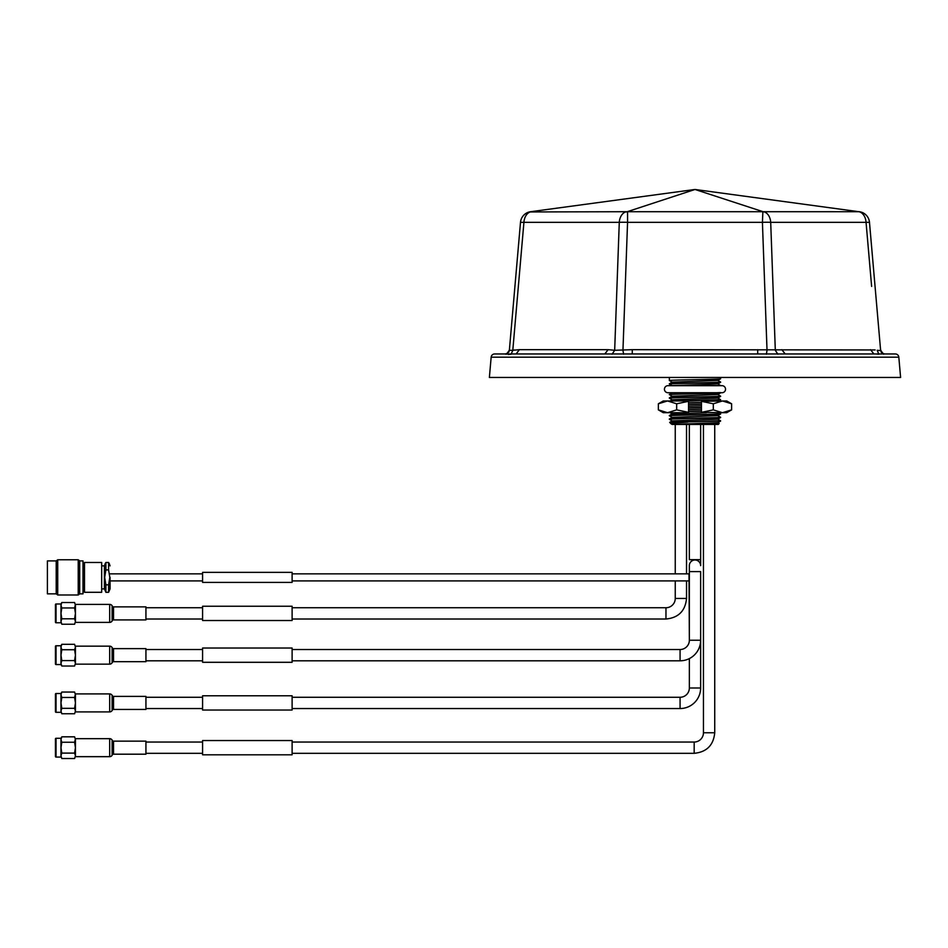 <?xml version="1.0" encoding="UTF-8"?>
<svg xmlns="http://www.w3.org/2000/svg" width="948" height="948" viewBox="0 0 948 948"><rect width="100%" height="100%" fill="white"/><g stroke="black" fill="none" stroke-linecap="round" stroke-linejoin="round"><path stroke-width="1.42" d="M491.159 357.183L489.381 377.458L900.6 377.458L898.822 357.183A3.519 3.519 0 0 0 895.315 353.959L494.666 353.959A3.519 3.519 0 0 0 491.159 357.183L898.822 357.183M875.134 349.954L632.269 349.67L614.671 350.298L608.13 349.67L604.812 353.959L516.103 353.959L519.421 349.67L512.797 350.298L511.126 354.232M514.586 349.99L512.797 350.298L523.924 222.33A11.743 8.307 90 0 1 531.093 211.712A11.743 11.696 -175 0 0 529.6 211.949L626.45 211.712A11.743 8.307 90 0 0 619.281 222.33L614.671 350.298L612.1 354.232M757.713 349.67L757.713 353.959L632.269 353.959L632.269 349.67M781.851 349.67L785.169 353.959M859.35 211.712A11.743 11.743 0 0 1 860.061 211.831A11.743 11.743 0 0 0 859.35 211.712L859.35 211.712A11.743 8.2 97.7 0 1 860.381 211.949A11.743 11.696 -5 0 0 858.888 211.712L763.531 211.712A11.743 8.307 90 0 1 770.7 222.33L775.31 350.298L777.87 354.232M870.56 349.67L873.866 353.959M880.562 350.594L877.184 350.298L878.855 354.232L875.869 353.995M881.853 352.514L880.562 349.67A4.704 4.704 -5 0 0 885.242 353.959L884.887 353.971M860.76 211.985A11.743 11.743 0 0 0 860.061 211.831A11.743 11.743 0 0 1 869.482 222.33A11.743 11.743 0 0 0 860.76 211.985A11.743 11.743 0 0 1 869.482 222.33L880.609 350.298L869.482 222.33L866.057 222.33A11.743 8.307 90 0 0 858.888 211.712L694.991 189.47L762.879 211.641L762.417 222.33A11.743 1.019 -2.1 0 1 770.7 222.33L866.057 222.33L871.627 286.403M881.119 352.016L883.607 354.232L880.609 350.298M763.495 211.949A11.743 8.342 82.2 0 0 762.417 211.712L627.564 211.712A11.743 8.342 97.8 0 0 626.486 211.949L627.564 211.712L627.564 222.33L762.417 222.33L767.027 350.298L766.387 354.232M529.6 211.949A11.743 8.2 82.3 0 1 530.631 211.712A11.743 11.743 0 0 0 520.499 222.33L619.281 222.33A11.743 1.019 2.1 0 1 627.564 222.33L622.955 350.298L623.594 354.232M512.797 350.298L509.36 350.298L520.499 222.33A11.743 11.743 0 0 1 530.631 211.712L694.991 189.47L626.486 211.949M529.209 211.985A11.743 11.743 0 0 0 520.499 222.33L509.42 349.682A4.704 4.704 0 0 1 504.739 353.959L506.374 354.232L509.36 350.357M508.863 352.028L509.42 349.67A4.704 4.704 5 0 1 504.739 353.959M508.187 354.493L510.794 354.268M860.381 211.949L858.888 211.641M754.679 377.458L635.302 377.458M674.372 424.455L718.252 424.455L719.188 423.495L672.168 424.455L717.766 422.713L720.587 421.09L677.239 422.109L720.599 420.794L717.766 419.146M717.766 422.666L719.177 423.483M687.869 422.109L675.201 422.962L671.089 423.815L672.179 424.455M671.089 423.815L669.667 422.381L677.239 422.109M720.563 417.239L720.599 417.274C722.186 417.855 667.795 418.447 669.371 419.028L669.371 419.3C667.795 418.72 722.186 418.127 720.599 417.547L717.766 419.194L672.215 420.9L669.667 422.381M672.215 417.428L669.371 415.781C667.795 415.188 722.186 414.608 720.599 414.015L717.766 415.662L720.587 417.25M669.371 419.028L672.215 417.381L717.766 415.662M669.371 419.3L672.215 420.948M701.449 403.907L688.532 404.192M688.532 402.58L701.449 402.26M669.395 401.383L672.215 399.76L717.766 398.041L720.599 396.394C722.186 396.975 667.795 397.567 669.371 398.16L672.215 399.807M672.203 396.24L717.766 394.522L720.599 392.863C722.186 393.456 667.795 394.048 669.371 394.629L672.215 396.276M672.179 392.733L669.371 394.629M720.599 392.591L669.371 394.356M717.766 394.475L720.599 396.122C722.186 396.702 667.795 397.295 669.371 397.887L669.371 398.16M672.215 396.228L669.371 397.887M717.766 397.994L720.599 399.641L677.239 400.957M717.766 380.373L720.599 382.02C722.186 382.613 667.795 383.193 669.371 383.786L669.371 384.059C667.795 383.466 722.186 382.885 720.599 382.293L717.766 383.94L672.215 385.658M672.215 382.186L669.371 380.527C667.795 379.947 722.186 379.354 720.599 378.773L717.766 380.421L672.215 382.139L669.371 383.786M720.599 385.682L719.852 385.682M672.215 385.706L669.371 384.059M720.587 378.785L720.599 377.517M687.869 400.957L720.599 399.641M688.532 411.515L701.449 411.231M688.532 407.996L701.449 407.699M688.532 404.464L701.449 404.18M718.821 412.7L720.599 413.743C722.186 414.335 667.795 414.916 669.371 415.508L672.215 413.861L706.379 412.7M688.532 409.631L701.449 409.311M688.532 406.111L701.449 405.791M701.449 407.439L688.532 407.723M701.449 410.958L688.532 411.242M669.371 377.517L669.371 380.527M725.54 389.201A3.519 3.519 0 0 1 722.009 392.733L667.961 392.733A3.519 3.519 0 0 1 664.441 389.201A3.519 3.519 0 0 1 667.961 385.682L722.009 385.682A3.519 3.519 0 0 1 725.54 389.201M713.311 403.789L713.311 409.868L701.449 412.333L701.449 401.336L713.311 403.789L722.459 400.957L731.619 403.789L731.619 409.868L722.459 412.7L726.713 412.7L731.619 409.868M727.033 411.953L722.459 412.7L701.449 412.333M688.532 410.081L688.532 411.088M701.449 410.804L701.449 409.773M701.449 408.28L701.449 406.254M688.532 403.125L688.532 405.069M701.449 404.76L701.449 402.936M688.532 401.336L676.671 403.789L667.522 400.957L663.268 400.957L658.362 403.789L667.522 400.957L688.532 400.957L688.532 412.7L667.522 412.7L676.671 409.868L688.532 412.333M662.936 411.953L658.362 409.868L663.268 412.7L667.522 412.7L658.362 409.868L658.362 403.789M713.311 409.868L722.459 412.7M676.671 403.789L676.671 409.868M701.449 401.336L726.713 400.957L731.619 403.789M686.53 580.911L686.53 598.461L675.249 598.461A9.279 9.279 0 0 1 665.97 607.739L292.114 607.739M202.588 619.02L145.933 619.02M292.114 620.513L292.114 606.246L202.588 606.246L202.588 620.513L292.114 620.513M665.97 607.739L665.97 619.02L292.114 619.02M292.114 582.404L292.114 572.367L202.588 572.367L202.588 582.404L292.114 582.404M700.631 424.455L700.631 565.636A5.641 5.641 0 0 0 694.991 559.995A5.641 5.641 0 0 0 689.35 565.636L689.35 640.244A9.279 9.279 0 0 1 680.072 649.522L292.114 649.522M689.35 424.455L689.35 559.664L700.631 559.664L700.631 565.636A5.641 5.641 0 0 0 694.991 559.995A5.641 5.641 0 0 0 689.35 565.636L689.35 573.86L292.114 573.86M202.588 660.803L145.933 660.803M292.114 662.297L292.114 648.029L202.588 648.029L202.588 662.297L292.114 662.297M689.35 571.597L700.631 571.597L700.631 640.244A20.56 20.56 0 0 1 680.072 660.803L292.114 660.803M202.588 649.522L145.933 649.522M292.114 710.04L292.114 695.773L202.588 695.773L202.588 710.04L292.114 710.04M689.35 658.587L689.35 687.987A9.279 9.279 0 0 1 680.072 697.266L292.114 697.266M689.018 573.86L689.35 640.244L700.631 640.244L700.631 687.987A20.56 20.56 0 0 1 680.072 708.547L292.114 708.547M202.588 708.547L145.933 708.547M202.588 697.266L145.933 697.266M714.733 424.455L714.733 732.757L703.452 732.757A9.279 9.279 0 0 1 694.173 742.035L292.114 742.035M202.588 753.316L145.933 753.316M292.114 754.809L292.114 740.542L202.588 740.542L202.588 754.809L292.114 754.809M694.173 742.035L694.173 753.316L292.114 753.316M110.075 577.379L110.075 588.898L110.075 577.379M110.075 588.898L108.593 592.299L105.892 592.299L105.892 584.833L108.593 584.833L109.802 577.379L108.593 569.926L108.593 562.472L109.577 564.25M79.703 560.908L83.009 560.908L83.009 593.851L79.703 593.851L79.703 560.908L78.222 559.77L57.721 559.77L57.721 594.989L78.222 594.989L78.222 559.77M101.685 577.379L101.685 562.472L84.49 562.472L84.49 592.299L101.685 592.299L101.685 577.379M105.892 592.299L104.41 588.898L104.41 565.873L101.685 565.873M56.216 577.379L56.216 560.908L47.4 560.908L47.4 593.851L56.216 593.851L56.216 577.379M105.892 584.833L104.671 577.379L105.892 569.926L105.892 562.472L104.896 564.25M104.41 565.873L105.892 562.472L108.593 562.472L110.075 565.873M105.892 569.926L108.593 569.926M108.593 592.299L108.593 584.833M112.338 620.596L112.338 606.163A1.386 1.386 0 0 0 113.535 606.862L145.933 606.862L145.933 619.909L113.535 619.909A1.386 1.386 0 0 0 112.338 620.596L112.113 620.987A2.797 2.797 0 0 1 109.695 622.386L75.437 622.386L75.437 621.521L74.596 624.234L61.81 624.234L60.968 621.521L61.81 624.234M56.039 603.983L56.039 622.777A0.593 0.593 0 0 1 55.446 622.184L55.446 604.575A0.593 0.593 0 0 1 56.039 603.983L60.968 603.983L61.81 602.525L60.968 605.239L60.968 603.983M56.039 622.777L60.968 622.777M112.338 606.163L112.113 605.772A2.797 2.797 0 0 0 109.695 604.386L75.437 604.386L74.596 607.952L61.81 607.952L60.968 613.38L60.968 605.239L61.81 607.952M60.968 621.521L60.968 613.38L61.81 618.807L60.968 621.521M74.596 607.952L75.437 613.38L74.596 618.807L61.81 618.807M74.596 602.525L75.437 605.239L74.596 602.525L61.81 602.525M74.596 618.807L75.437 621.521L74.596 624.234M75.437 605.239L75.437 621.521M55.446 662.616L55.446 663.967A0.593 0.593 0 0 0 56.039 664.56L60.968 664.56L60.968 645.766L61.81 644.308L60.968 647.022L61.81 649.736L74.596 649.736L75.437 647.022L74.596 644.308L75.437 647.022L75.437 646.157L109.695 646.157A2.797 2.797 0 0 1 112.113 647.555L112.338 647.946A1.386 1.386 0 0 0 113.535 648.633L145.933 648.633L145.933 661.68L113.535 661.68L113.535 648.633M55.446 663.967L55.446 646.358A0.593 0.593 0 0 1 56.039 645.766L60.968 645.766M113.535 661.68A1.386 1.386 0 0 0 112.338 662.379L112.113 662.77A2.797 2.797 0 0 1 109.695 664.157L75.437 664.157L75.437 663.304L74.596 666.017L61.81 666.017L60.968 663.304L61.81 660.59L60.968 655.163L61.81 649.736M55.446 646.358L55.446 647.697M74.596 649.736L75.437 655.163L74.596 660.59L61.81 660.59M74.596 660.59L75.437 663.304L74.596 666.017M74.596 644.308L61.81 644.308M75.437 647.022L75.437 663.304M112.338 710.123L112.338 695.69A1.386 1.386 0 0 0 113.535 696.389L145.933 696.389L145.933 709.436L113.535 709.436A1.386 1.386 0 0 0 112.338 710.123L112.113 710.514A2.797 2.797 0 0 1 109.695 711.912L75.437 711.912L75.437 711.047L74.596 713.761L61.81 713.761L60.968 711.047L61.81 713.761M56.039 693.509L56.039 712.315A0.593 0.593 0 0 1 55.446 711.711L55.446 694.102A0.593 0.593 0 0 1 56.039 693.509L60.968 693.509L61.81 692.052L60.968 694.765L60.968 693.509M56.039 712.315L60.968 712.315M55.446 710.372L55.446 695.453M112.338 695.69L112.113 695.311A2.797 2.797 0 0 0 109.695 693.912L75.437 693.912L74.596 697.479L61.81 697.479L60.968 702.906L60.968 694.765L61.81 697.479M60.968 711.047L60.968 702.906L61.81 708.334L60.968 711.047M74.596 697.479L75.437 702.906L74.596 708.334L61.81 708.334M74.596 692.052L75.437 694.765L74.596 692.052L61.81 692.052M74.596 708.334L75.437 711.047L74.596 713.761M75.437 694.765L75.437 711.047M112.338 754.892L112.338 740.459A1.386 1.386 0 0 0 113.535 741.146L145.933 741.146L145.933 754.193L113.535 754.193A1.386 1.386 0 0 0 112.338 754.892L112.113 755.272A2.797 2.797 0 0 1 109.695 756.67L75.437 756.67L75.437 755.817L74.596 758.53L61.81 758.53L60.968 755.817L61.81 758.53M56.039 738.279L56.039 757.073A0.593 0.593 0 0 1 55.446 756.48L55.446 738.871A0.593 0.593 0 0 1 56.039 738.279L60.968 738.279L61.81 736.821L60.968 739.535L60.968 738.279M56.039 757.073L60.968 757.073M112.338 740.459L112.113 740.068A2.797 2.797 0 0 0 109.695 738.67L75.437 738.67L74.596 742.248L61.81 742.248L60.968 747.676L60.968 739.535L61.81 742.248M60.968 755.817L60.968 747.676L61.81 753.103L60.968 755.817M74.596 742.248L75.437 747.676L74.596 753.103L61.81 753.103M74.596 736.821L75.437 739.535L74.596 736.821L61.81 736.821M74.596 753.103L75.437 755.817L74.596 758.53M75.437 739.535L75.437 755.817M608.13 349.67L519.421 349.67M680.072 660.803L680.072 649.522M680.072 708.547L680.072 697.266M700.631 687.987L689.35 687.987M113.535 619.909L113.535 606.862M112.113 620.987L112.113 605.772M109.695 622.386L109.695 604.386M56.039 645.766L56.039 664.56M109.695 664.157L109.695 646.157M112.113 662.77L112.113 647.555M112.338 662.379L112.338 647.946M113.535 709.436L113.535 696.389M112.113 710.514L112.113 695.311M109.695 711.912L109.695 693.912M113.535 754.193L113.535 741.146M112.113 755.272L112.113 740.068M109.695 756.67L109.695 738.67M509.36 350.298L520.499 222.33M509.396 349.848L508.128 352.514M720.587 385.528L717.766 383.893M718.821 400.957L720.575 399.938M672.215 413.909L669.395 412.273M686.53 424.455L686.53 573.86M675.249 424.455L675.249 573.86M675.249 580.911L675.249 598.461M665.97 619.02C678.46 617.8 685.309 610.95 686.53 598.461M202.588 607.739L145.933 607.739M202.588 573.86L110.075 573.86M689.018 580.911L292.114 580.911M202.588 580.911L110.075 580.911M703.452 424.455L703.452 732.757M694.173 753.316C706.651 752.096 713.512 745.246 714.733 732.757M202.588 742.035L145.933 742.035M84.49 563.953L83.009 563.953M56.216 560.908L57.721 559.77M56.216 593.851L57.721 594.989M104.41 588.898L101.685 588.898M84.49 590.817L83.009 590.817M79.703 593.851L78.222 594.989M60.968 664.56L61.81 666.017"/></g></svg>
